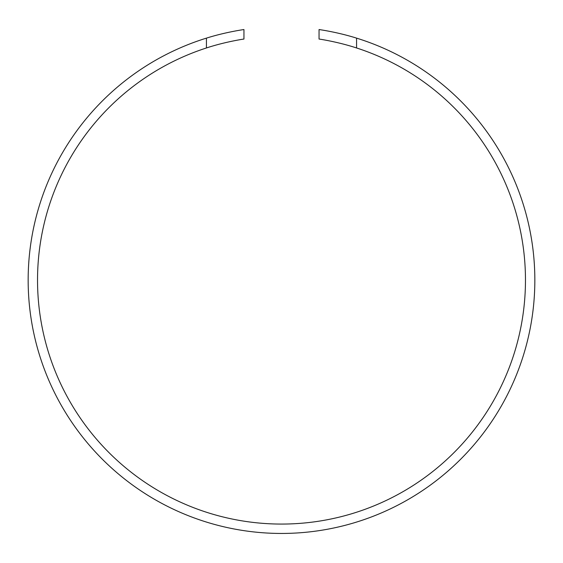 <?xml version="1.0" encoding="UTF-8"?>
<svg xmlns="http://www.w3.org/2000/svg" width="563" height="563" viewBox="0 0 563 563"><rect width="100%" height="100%" fill="white"/><g stroke="black" fill="none" stroke-linecap="round" stroke-linejoin="round"><path stroke-width="0.84" d="M206.431 38.129C225.46 32.112 243.941 29.536 243.955 29.55L243.955 39.044C243.962 39.03 225.481 41.697 206.431 47.968L206.431 38.129A253.35 253.35 0 0 0 281.5 533.45A253.35 253.35 0 0 0 356.569 38.129L356.569 47.968C337.596 41.718 319.059 39.03 319.045 39.044L319.045 29.55C319.038 29.536 337.462 32.091 356.569 38.129M356.569 47.968A243.969 243.969 0 0 1 281.5 524.069A243.969 243.969 0 0 1 206.431 47.968"/></g></svg>
